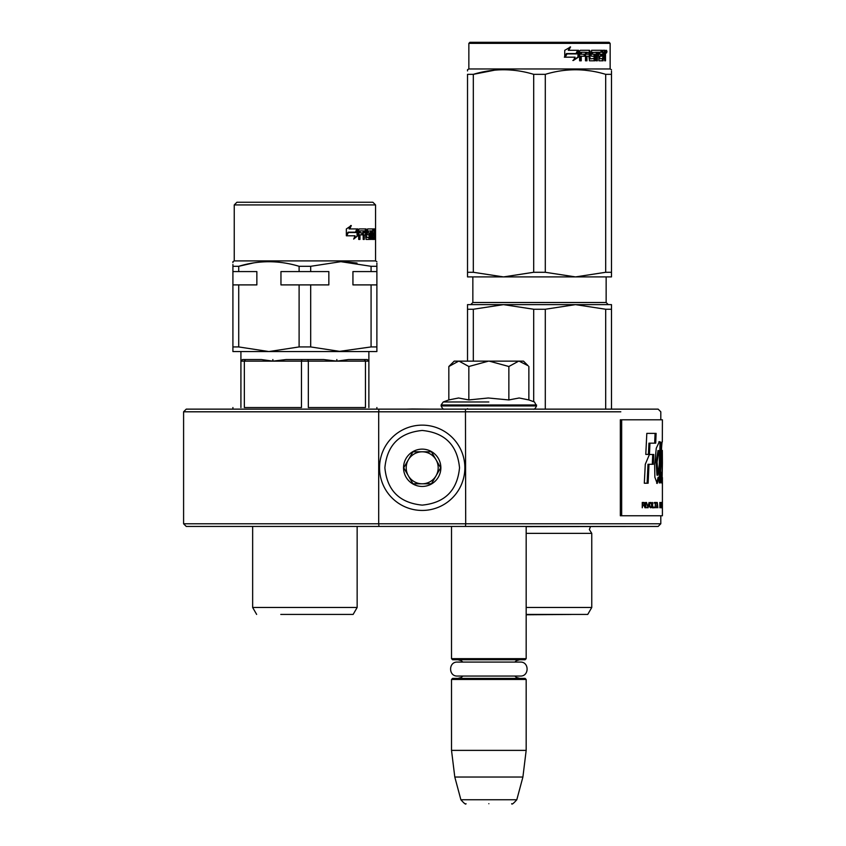 <?xml version="1.0" encoding="UTF-8"?>
<svg xmlns="http://www.w3.org/2000/svg" width="846" height="846" viewBox="0 0 846 846"><rect width="100%" height="100%" fill="white"/><g stroke="black" fill="none" stroke-linecap="round" stroke-linejoin="round"><path stroke-width="1.27" d="M448.697 526.445L529.004 526.445L526.17 526.445L526.17 658.674L451.521 658.674L451.521 526.445L448.697 526.445M660.8 515.774L660.8 523.769L465.702 523.769L465.459 409.136L658.135 409.136L186.257 409.136L378.945 409.136L378.701 411.801L183.593 411.801L620.816 411.801M611.489 309.245L605.683 309.245L575.492 304.634L545.3 309.245L533.699 309.245L503.507 304.634L611.489 304.634L611.489 409.136L658.135 409.136L660.8 411.801L660.8 419.796M232.914 407.539L232.914 409.136L386.21 409.136L376.882 409.136L376.882 407.539M620.816 409.136L519.158 409.136M518.566 409.136L519.581 409.136M223.587 409.136L186.257 409.136L183.593 411.801L183.593 523.769L186.257 526.445L364.88 526.445L244.917 526.445M412.319 409.136L430.487 409.136M406.186 409.136L412.319 408.978M430.963 409.136L412.51 408.978M378.701 523.769L183.593 523.769L378.701 523.769L378.945 526.445L186.257 526.445L658.135 526.445L465.459 526.445L465.702 523.769L378.701 523.769L378.701 411.801M526.17 526.635L658.135 526.445L660.8 523.769M599.486 526.445L528.877 526.445M451.521 658.674L452.589 659.743L525.102 659.743L526.17 658.674L525.102 659.743M452.589 678.397L451.521 679.465L452.589 678.397L525.102 678.397L526.17 679.465L451.521 679.465L451.521 750.381L526.17 750.381L526.17 679.465M522.902 777.04L516.811 799.745L460.88 799.745L454.799 777.04L522.902 777.04L526.17 750.381M488.851 803.7C459.42 803.7 459.42 803.7 488.851 803.7C518.281 803.7 518.281 803.7 488.851 803.7C459.42 803.7 459.42 803.7 488.851 803.7C518.281 803.7 518.281 803.7 488.851 803.7M449.596 365.747L454.196 361.147L523.505 361.147L528.105 365.747M528.084 365.726L519.074 361.147M458.627 361.147L448.835 366.508L448.835 399.936L458.543 397.99L468.843 399.936L488.258 397.99L508.858 399.936L519.158 397.99L528.866 399.936L528.866 366.508M488.851 409.136L465.459 409.136M488.851 401.977L443.23 401.977L488.851 401.977M518.651 361.147L508.858 366.508L489.274 361.147M508.858 399.936L508.858 366.508M488.428 361.147L468.843 366.508L459.05 361.147M468.843 399.936L468.843 366.508M448.835 366.508L449.628 365.715L448.835 366.508M464.856 467.785A42.66 42.66 0 0 0 422.196 425.136A42.66 42.66 0 0 0 379.547 467.785A42.66 42.66 0 0 0 422.196 510.445A42.66 42.66 0 0 0 464.856 467.785M459.526 467.785C457.316 445.123 444.869 432.676 422.207 430.466C399.534 432.676 387.087 445.112 384.877 467.785C387.087 490.458 399.534 502.894 422.196 505.115C444.869 502.905 457.316 490.458 459.526 467.785M440.861 467.785A18.665 18.665 0 0 0 422.196 449.131A18.665 18.665 0 0 0 403.542 467.785A18.665 18.665 0 0 0 422.196 486.45A18.665 18.665 0 0 0 440.861 467.785M440.671 467.785L431.439 451.796L412.964 451.796L403.732 467.785L412.964 483.785L431.439 483.785L440.671 467.785M408.343 459.79A16 16 0 0 0 422.196 483.785A16 16 0 0 0 436.05 459.79A16 16 0 0 0 406.207 467.785A16 16 0 0 0 422.196 483.785M436.05 459.79A16 16 0 0 1 436.05 475.79M520.332 676.049C529.342 676.483 529.342 661.657 520.332 662.08C529.342 661.657 529.342 676.483 520.332 676.049L457.369 676.049L462.878 676.049L461.229 677.487L457.929 678.397M457.369 662.08C448.348 661.657 448.348 676.483 457.369 676.049C448.348 676.483 448.348 661.657 457.369 662.08L520.332 662.08M236.912 202.257L372.885 202.257L375.55 204.922L234.247 204.922L236.912 202.257M234.247 204.922L234.247 260.906L375.55 260.906L375.55 204.922M253.631 262.905L238.72 266.3L232.914 266.3L232.914 264.523M232.914 262.62L232.914 261.9M232.914 266.3C232.914 260.208 232.914 260.208 232.914 266.3L232.914 351.555L268.912 351.555L238.72 346.934L238.72 284.901L256.856 284.901L256.856 271.577L238.72 271.577L238.72 266.3C258.739 260.208 278.863 260.208 299.103 266.3L310.694 266.3L340.885 261.678L371.077 266.3L376.882 266.3C376.882 260.208 376.882 260.208 376.882 266.3L376.882 265.358M371.077 266.3L371.077 271.577L352.941 271.577L352.941 284.901L371.077 284.901L371.077 346.934L338.093 351.555M240.92 407.539C230.281 407.539 230.281 407.539 240.92 407.539L240.92 359.55L240.92 361.147L240.92 359.55L240.92 361.147L242.516 359.55L240.92 361.147L272.856 361.147L272.856 359.55L272.962 361.147L286.022 359.55L307.87 359.55L308.335 361.147L336.835 361.147L336.835 359.55L336.941 361.147L348.404 359.55L367.28 359.55L368.877 361.147L368.877 359.55L368.877 407.539C379.516 407.539 379.516 407.539 368.877 407.539M242.516 359.55L261.393 359.55L272.856 361.147M307.87 359.55L323.775 359.55L336.835 361.147M336.941 361.147L365.451 361.147L365.451 407.539L308.335 407.539L308.335 361.147L301.462 361.147L301.462 407.539L244.346 407.539L244.346 361.147L245.488 359.55M256.645 614.418L252.647 607.481L357.149 607.481L357.149 526.476M280.777 614.418L353.142 614.418L357.149 607.481M348.351 232.544L356.43 232.544L357.869 228.917L357.869 235.685L353.66 239.09L355.066 235.791L346.733 235.791L348.351 232.544M351.323 225.554L349.747 228.917L357.572 228.917L356.272 232.174L348.171 232.174L346.352 235.791L346.352 228.97L351.323 225.554M374.144 237.134L374.144 228.917L375.074 228.917L375.169 239.418L374.799 234.839L374.302 239.418L372.208 239.418L371.944 230.895L371.288 230.895L371.288 239.418L370.569 239.418L370.569 230.895L368.105 231.212L368.243 232.862L369.776 232.862L370.093 233.686L369.776 239.418L366.085 239.418L365.662 234.839L364.288 234.839L364.288 239.418L363.198 239.418L363.198 230.895L360.163 230.895L359.962 232.862L362.733 232.862L362.733 234.839L359.962 234.839L359.962 239.418L358.683 239.418L358.683 229.742L359.233 228.917L366.085 228.917L366.487 237.134L369.152 237.451L369.152 234.839L367.555 234.839L367.175 234.014L367.555 228.917L373.795 228.917L373.795 230.895L372.589 231.212L372.589 232.862L373.562 232.862L372.589 237.134L374.144 237.134M375.487 230.249L375.413 231.582L375.444 230.249M376.882 263.138L376.882 264.534M357.033 263.053L344.83 261.763M357.869 235.685L354.04 238.212M357.075 235.685L357.075 230.947M349.747 228.917L349.07 228.917L350.625 225.554M348.171 232.174L346.352 234.543M356.779 228.917L355.5 232.174M372.674 237.451L371.944 237.451M371.944 234.839L372.589 234.839M372.526 234.839L372.526 232.862M372.589 232.862L371.944 232.862M371.944 230.895L372.674 230.895M372.748 230.895L372.748 228.917M367.555 234.839L368.179 234.839M366.646 237.451L368.179 237.451M365.557 234.839L365.557 232.862M365.557 230.916L365.155 228.917M358.683 239.418L359.127 234.839L359.962 234.839M361.866 234.839L361.866 232.862M359.962 232.862L359.127 232.862L359.127 231.212L360.163 230.895M363.198 239.418L363.389 234.839L364.288 234.839M368.793 239.418L369.11 237.451M369.11 234.839L368.793 232.862M368.243 232.862L367.291 232.862L368.105 232.544M368.105 231.212L367.291 230.895L368.243 230.895M370.569 230.895L371.288 230.895M373.255 239.418L373.414 237.451M374.144 233.93L375.021 233.93M363.389 232.862L363.558 230.895L364.457 230.895L364.288 232.862L363.389 232.862M299.103 266.3L299.103 271.577L280.957 271.577L280.957 284.901L299.103 284.901L299.103 346.934L268.912 351.555L376.882 351.555L376.882 266.3M371.077 271.577L376.882 271.577M340.885 351.555L310.694 346.934L310.694 284.901L328.84 284.901L328.84 271.577L310.694 271.577L310.694 266.3M299.103 271.577L310.694 271.577M238.72 346.934L232.914 346.934M238.72 284.901L232.914 284.901M232.914 271.577L238.72 271.577M364.288 232.862L365.662 232.862L365.504 230.895L364.457 230.895M374.461 232.862L374.873 230.895L374.144 232.862M375.381 231.18L375.444 229.308L375.381 231.18M375.391 230.355L375.391 231.18L375.391 230.355M371.077 284.901L376.882 284.901M371.077 346.934L376.882 346.934M299.103 284.901L310.694 284.901M299.103 346.934L310.694 346.934M268.912 351.555L238.519 351.555M272.962 361.147L301.462 361.147L301.927 359.55M368.877 361.147L365.451 361.147L364.309 359.55M526.17 533.371L591.756 533.371L589.355 529.533L590.497 526.635M605.683 309.245L605.683 409.136M533.699 309.245L533.699 401.691M545.3 309.245L545.3 409.136M558.878 304.634L467.521 304.634L467.521 361.147M503.507 304.634L473.316 309.245L467.521 309.245M473.316 309.245L473.316 361.147M467.521 409.136L467.521 408.607M563.024 304.634L575.492 304.634M526.17 607.481L591.756 607.481L587.759 614.418L526.17 614.418M467.521 70.927L467.521 69.732L468.853 68.96L610.146 68.96L611.489 69.732M467.521 272.285L473.316 272.285L503.455 276.906L467.521 276.906L467.521 74.342C467.521 68.251 467.521 68.251 467.521 74.342L473.316 74.342C493.451 68.251 513.575 68.251 533.699 74.342L545.3 74.342L545.3 272.285L575.428 276.906L503.571 276.906L533.699 272.285L545.3 272.285M494.984 70.112L473.316 74.342L473.316 272.285M611.489 276.906L611.489 272.285L611.489 276.906L575.555 276.906L605.683 272.285L611.489 272.285L611.489 74.342L611.489 272.285M545.3 74.342C565.424 68.251 585.559 68.251 605.683 74.342L611.489 74.342C611.478 68.251 611.478 68.251 611.489 74.342L611.489 71.032M590.677 70.948L584.026 70.112M533.699 74.342L533.699 272.285M605.683 74.342L605.683 272.285M578.569 57.073L573.366 60.478L575.09 57.179L565.17 57.179L567.063 53.922L576.771 53.922L578.569 50.295L578.569 57.073L577.977 57.073L577.977 51.49M572.858 60.478L577.977 57.073M566.439 53.552L564.356 57.179M568.692 50.295L570.564 46.942L564.737 50.348L564.737 57.179L566.852 53.552L576.581 53.552L578.209 50.295L568.258 50.295L570.088 46.942M576.02 53.552L577.617 50.295M590.043 58.511L590.043 51.12L589.281 51.12L589.281 58.511L590.265 58.829L594.167 58.511L593.966 56.217L591.576 56.217L591.016 55.392L591.576 50.295L602.003 50.295L601.813 52.272M598.905 58.829L598.735 56.217L599.645 56.217L599.814 58.829L598.905 58.829L602.764 58.511L602.764 50.295L605.186 50.295L605.514 51.12L605.514 56.534L604.647 56.534M605.027 55.307L604.033 55.307L604.52 56.534M605.514 56.534L605.514 60.806L604.721 60.806L604.372 56.217L603.388 56.217L603.737 57.042M596.493 52.272L596.197 60.806L597.371 60.806L597.371 52.272L596.493 52.272L598.503 52.272L598.957 60.806L603.124 60.806L603.505 56.217M580.864 52.272L580.61 54.239L581.234 54.239L581.498 52.272L580.864 52.272L585.485 52.272L585.485 60.806L586.965 60.806L586.965 56.217L586.246 56.217L586.246 60.806M586.965 56.217L588.869 56.217L589.461 60.806L594.928 60.806L595.436 55.075L594.928 54.239L591.798 54.239L591.587 52.589L596.197 52.272L596.197 60.806M580.61 56.217L581.234 56.217L580.61 56.217L580.61 60.806M590.043 51.12L589.461 50.295L580.293 50.295L579.605 51.12L579.605 60.806L581.234 60.806L581.234 56.217L584.872 56.217L584.872 54.239L581.234 54.239M586.479 52.272L588.869 52.589L588.869 54.239L586.965 54.239L586.965 52.589M586.965 54.239L586.246 54.239L586.246 52.589M602.764 52.272L603.505 52.272L602.764 52.272M603.505 52.272L604.583 52.272L604.721 54.239L603.505 54.239L603.505 52.272M603.505 54.239L602.764 54.239L603.505 54.239M600.597 56.217L600.597 54.239M599.814 52.272L598.905 52.272L598.735 54.239L599.645 54.239L599.814 52.272L602.003 52.272L602.003 50.295M601.062 52.272L601.062 50.295M588.7 50.295L589.281 51.12M584.184 56.217L584.184 54.239M584.787 56.217L584.787 54.239M594.093 54.239L594.093 60.806M595.341 60.447L595.341 54.599M602.542 58.829L602.162 60.806M602.764 56.217L603.388 56.217M604.52 54.081L604.033 55.307M604.52 52.272L604.192 50.295M605.514 54.081L604.721 54.081M606.963 51.627L606.508 52.96L606.508 50.295L606.963 51.627L606.022 51.627M606.508 52.96L605.493 52.96L605.334 50.379M592.591 52.272L592.591 54.239M599.645 54.239L601.527 54.239L601.527 56.217L599.645 56.217M610.146 43.368L609.088 42.3L469.921 42.3L468.853 43.368L610.146 43.368L610.146 68.96M606.159 52.558L606.593 51.881L606.032 51.881M526.17 614.46L571.145 614.46L526.17 614.778M660.948 475.611L662.016 475.611L661.276 472.258C661.709 475.854 662.037 476.478 662.228 474.109L661.836 464.084C660.652 458.246 661.942 439.518 662.323 441.813L662.407 419.796L620.34 419.796L620.34 515.774L662.407 515.774L662.407 507.716M621.673 419.796L621.673 515.774M662.323 450.474L662.407 463.005L662.323 450.474M661.276 472.258L660.948 479.566L662.048 483.5L662.407 463.005M660.504 477.207L660.673 464.2A8813.533 8638.432 -33.7 0 0 661.086 442.31L659.383 441.644L656.263 448.232L654.645 464.655L654.867 477.207L657.183 483.457L659.193 477.207L659.245 482.876L660.504 482.876L660.504 477.207L659.446 477.207L659.616 464.2A8850.693 8675.91 -33.8 0 0 660.017 442.331M653.768 454.492L649.432 454.492L645.287 464.285L644.303 483.225L648.121 483.225L648.998 464.285L653.313 464.285L653.768 454.492M646.82 433.374L645.784 454.397L649.442 454.397L649.95 443.167L655.713 443.167L656.105 433.374L646.82 433.374M642.251 507.78L642.706 505.4L643.943 505.4L645.012 507.78L644.377 502.556L642.251 502.45L642.251 507.78M645.561 502.45L645.974 507.78L645.561 502.45M646.513 502.45L648.078 507.78L649.083 502.45L647.825 507.092L646.513 502.45M650.976 502.45L649.992 502.788L649.569 504.258L649.749 506.987L650.521 507.78L651.483 507.441L651.875 505.961L650.976 502.45M652.626 502.45L652.308 507.78L654.148 507.78L654.148 507.092L652.626 507.092L652.626 502.45M657.881 507.78L657.205 502.45L656.57 507.78L656.972 506.416L657.733 506.416L657.881 507.78M660.758 506.987L660.758 503.243L659.848 502.45L659.848 507.78L660.758 506.987L659.848 507.092M660.99 503.243L661.16 502.45L660.99 503.243M661.583 502.45L661.308 507.78L661.477 506.416L661.91 507.78L661.699 502.45M662.281 507.441L662.217 502.45L661.995 507.441M662.397 507.441L662.407 502.45L662.355 507.441M656.232 503.01L656.232 502.45L654.529 502.45L655.28 503.01L655.28 507.78L655.544 503.01L656.232 503.01M661.286 481.67L661.339 475.611M659.245 482.876L659.446 477.207M659.193 477.207L658.146 477.207L656.655 483.225M659.869 442.331L658.844 441.834M652.287 464.285L652.742 454.492M648.998 464.285L647.994 464.285L647.116 483.225M654.677 443.167L655.068 433.374M649.95 443.167L648.935 443.167L648.427 454.397M644.377 502.556L643.52 502.45M644.652 502.905L643.88 502.556M644.864 503.349L644.092 504.713L642.251 504.713M647.063 507.78L647.708 507.092M651.261 502.556L650.468 502.45M651.483 502.788L650.754 502.556M651.706 503.243L650.976 502.788M651.875 504.258L651.209 506.987L649.601 506.754M653.63 507.78L653.63 507.092M660.578 502.556L659.848 502.45M660.663 502.788L660.049 502.556M660.758 503.243L660.557 506.987M661.086 503.243L659.848 503.127M661.413 507.78L660.885 507.78M662.302 503.243L662.249 506.987M655.713 503.01L655.713 502.45M654.021 503.01L654.762 503.01M656.972 475.156L656.084 461.567L658.04 450.622M649.601 503.465L650.976 503.127L651.536 504.258M659.563 450.844L659.267 464.655L658.019 475.177L657.099 462.053L658.971 450.622L659.563 450.844M642.706 504.713L642.251 503.01M642.706 503.01L644.441 503.349M650.521 507.092L649.781 506.987M650.278 506.987L649.686 506.754M649.929 505.961L649.569 504.258M657.014 505.961L657.363 502.905L657.702 505.961L656.792 505.961M660.007 507.092L660.007 503.127M661.498 505.961L661.635 502.905L661.403 505.961M662.058 507.092L662.249 503.243M528.866 399.936L534.461 401.977L536.565 405.943L441.126 405.943C442.437 408.576 443.505 409.633 444.33 409.136M536.565 404.98L441.126 404.98L441.126 405.943M371.944 237.134L372.589 237.134M371.944 231.212L372.589 231.212M365.662 237.134L366.487 237.134M365.557 229.742L366.487 229.742M359.127 231.212L359.962 231.212M369.11 238.593L370.093 238.593M369.11 233.686L370.093 233.686M373.414 238.593L374.461 238.593M374.144 229.742L375.169 229.742M364.288 231.212L363.389 231.212M606.148 276.906L606.148 302.498L472.851 302.498L472.851 276.906M660.673 464.2L659.616 464.2M514.823 662.08L516.472 660.652L519.772 659.743M462.878 662.08L461.133 660.599L457.929 659.743L460.647 660.345L462.878 662.08M514.823 676.049L516.43 677.456L519.772 678.397M454.799 777.04L451.521 750.381M460.88 799.745C464.19 803.478 465.903 804.789 466.03 803.7C465.903 804.789 464.19 803.478 460.88 799.745M516.811 799.745C513.511 803.478 511.798 804.789 511.661 803.7C511.798 804.789 513.511 803.478 516.811 799.745M536.565 405.943C535.264 408.576 534.196 409.633 533.371 409.136M448.835 399.936L443.23 401.977L441.126 404.98M234.247 260.906L232.914 261.678M240.92 359.55L240.92 351.555M252.647 607.481L252.647 526.476M320.169 614.418L289.628 614.418M375.55 260.906L376.882 261.678M368.877 359.55L368.877 351.555M606.148 302.498L608.285 304.634M472.851 302.498L470.725 304.634M591.756 607.481L591.756 533.371M468.853 43.368L468.853 68.96M662.407 502.503L662.407 477.578M661.223 450.4L662.281 450.4M659.795 442.331L660.853 442.331M656.972 475.177L658.019 475.177M657.924 450.622L658.971 450.622M662.407 507.029L662.407 503.201"/></g></svg>
